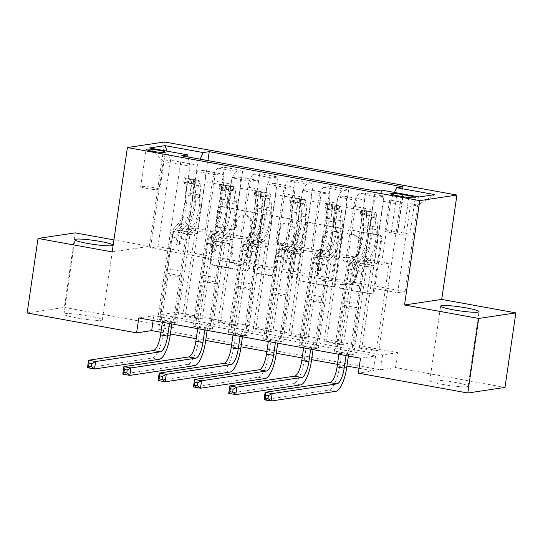 <?xml version="1.0" encoding="UTF-8"?>
<svg xmlns="http://www.w3.org/2000/svg" width="543" height="543" viewBox="0 0 543 543"><rect width="100%" height="100%" fill="white"/><g stroke="black" fill="none" stroke-linecap="round" stroke-linejoin="round"><path stroke-width="0.41" stroke-dasharray="2.71 2.04" d="M347.954 231.494A2.084 1.962 81.5 0 1 350.194 229.798L379.652 235.146A2.973 2.803 81.5 0 1 382 238.574L374.317 291.258A2.973 2.803 81.5 0 1 371.113 293.688L341.656 288.333A2.084 1.962 81.5 0 1 341.649 284.227A2.084 1.962 81.5 0 1 342.253 284.24L346.067 284.932A9.516 8.966 81.5 0 0 348.844 284.973A9.516 8.966 81.5 0 0 356.303 277.174L356.948 272.783A9.516 8.966 81.5 0 0 349.441 261.807L345.626 261.115A2.084 1.962 81.5 0 1 345.619 257.009A2.084 1.962 81.5 0 1 346.224 257.015L350.038 257.708A9.516 8.966 81.5 0 0 352.814 257.755A9.516 8.966 81.5 0 0 360.274 249.956L360.919 245.565A9.516 8.966 81.5 0 0 353.412 234.59L349.597 233.897A2.084 1.962 81.5 0 1 347.954 231.494M345.063 285.082A9.516 8.966 81.5 0 0 347.839 285.123A9.516 8.966 81.5 0 0 355.298 277.324L355.943 272.932A9.516 8.966 81.5 0 0 348.436 261.957L344.622 261.264A2.084 1.962 81.5 0 1 344.615 257.158A2.084 1.962 81.5 0 1 345.219 257.172L349.034 257.857A9.516 8.966 81.5 0 0 351.81 257.905A9.516 8.966 81.5 0 0 359.269 250.106L359.914 245.714A9.516 8.966 81.5 0 0 352.407 234.739L348.592 234.047A2.084 1.962 81.5 0 1 348.586 229.94A2.084 1.962 81.5 0 1 349.19 229.947L378.647 235.295A2.973 2.803 81.5 0 1 380.996 238.73L373.306 291.415A2.973 2.803 81.5 0 1 370.109 293.838L340.651 288.489A2.084 1.962 81.5 0 1 340.644 284.383A2.084 1.962 81.5 0 1 341.248 284.389L346.067 284.932M113.12 245.422A19.392 1.989 8.3 0 0 113.229 245.253A19.392 1.989 8.3 0 0 113.175 245.056M76.739 317.967A19.392 1.989 8.3 0 0 102.356 319.8A19.392 1.989 8.3 0 0 89.602 316.04A19.392 1.989 8.3 0 0 63.986 314.2A19.392 1.989 8.3 0 0 76.739 317.967M442.525 384.383A19.392 1.989 8.3 0 0 468.141 386.216A19.392 1.989 8.3 0 0 455.387 382.455A19.392 1.989 8.3 0 0 429.771 380.616A19.392 1.989 8.3 0 0 442.525 384.383M147.072 188.543A9.693 0.991 8.3 0 0 159.88 189.459A9.693 0.991 8.3 0 0 153.499 187.579A9.693 0.991 8.3 0 0 140.691 186.656A9.693 0.991 8.3 0 0 147.072 188.543M219.026 227.164A2.973 2.803 81.5 0 1 216.677 223.73L218.836 208.953A2.973 2.803 81.5 0 1 222.033 206.523L254.748 212.469A2.973 2.803 81.5 0 1 257.097 215.897L249.413 268.581A2.973 2.803 81.5 0 1 246.21 271.005L213.494 265.065A2.973 2.803 81.5 0 1 211.152 261.638L213.752 243.78A2.973 2.803 81.5 0 1 216.956 241.357L230.958 243.902A2.973 2.803 81.5 0 1 233.3 247.33L232.01 256.181A7.955 7.493 81.5 0 0 240.603 265.398A7.955 7.493 81.5 0 0 246.841 258.875L251.904 224.191A7.955 7.493 81.5 0 0 243.305 214.98A7.955 7.493 81.5 0 0 237.067 221.496L236.225 227.279A2.973 2.803 81.5 0 1 233.028 229.703L218.021 227.313A2.973 2.803 81.5 0 1 215.673 223.879L217.831 209.103A2.973 2.803 81.5 0 1 221.028 206.679L253.744 212.618A2.973 2.803 81.5 0 1 256.092 216.046L248.409 268.731A2.973 2.803 81.5 0 1 245.205 271.154L212.489 265.215A2.973 2.803 81.5 0 1 210.148 261.787L212.747 243.929A2.973 2.803 81.5 0 1 215.951 241.506L229.954 244.051A2.973 2.803 81.5 0 1 232.295 247.479L231.006 256.337L232.01 256.181M112.17 251.911L149.359 246.332L113.921 239.897M149.359 246.332L164.583 141.967M504.976 387.424L395.521 367.55L380.446 369.81L158.712 329.553L173.787 327.293L64.332 307.419L27.15 312.992M397.693 352.645L382.618 354.905L160.891 314.641L175.966 312.381L397.693 352.645L395.521 367.55M175.966 312.381L173.787 327.293M75.212 232.872L64.332 307.419M305.064 224.605A2.973 2.803 81.5 0 1 308.261 222.182L340.977 228.121A2.973 2.803 81.5 0 1 343.325 231.556L335.635 284.24A2.973 2.803 81.5 0 1 332.438 286.663L299.722 280.724A2.973 2.803 81.5 0 1 297.374 277.29L305.064 224.605L304.06 224.754A2.973 2.803 81.5 0 1 307.257 222.331L339.972 228.27A2.973 2.803 81.5 0 1 342.321 231.705L334.631 284.389A2.973 2.803 81.5 0 1 331.434 286.813L298.718 280.874A2.973 2.803 81.5 0 1 296.369 277.439L304.06 224.754M297.863 220.295L265.147 214.356A2.973 2.803 81.5 0 0 261.95 216.779L254.26 269.464A2.973 2.803 81.5 0 0 256.608 272.891L270.611 275.437A2.973 2.803 81.5 0 0 273.808 273.014L276.923 251.647A2.973 2.803 81.5 0 1 280.127 249.223L289.412 250.907A2.973 2.803 81.5 0 1 291.761 254.341L288.516 276.584A2.084 1.962 81.5 0 0 290.763 278.993A2.084 1.962 81.5 0 0 292.399 277.29L300.211 223.723A2.973 2.803 81.5 0 0 297.863 220.295L265.147 214.356M376.285 351.172L359.337 348.09L361.848 347.717L378.797 350.792L376.285 351.172L389.121 263.206L381.532 264.339L390.885 200.231L394.469 192.432M340.977 344.757L324.028 341.683L326.547 341.303L343.488 344.384L340.977 344.757L353.812 256.791L346.224 257.932L353.751 206.34A12.116 3.869 -79.7 0 1 359.507 193.81L365.588 192.901L343.488 344.384M305.668 338.35L288.727 335.269L291.238 334.895L308.186 337.97L305.668 338.35L318.503 250.384L310.915 251.518L318.442 199.933A12.116 3.869 -79.7 0 1 324.205 187.403L330.28 186.487L308.186 337.97M270.366 331.936L253.418 328.861L255.929 328.481L272.878 331.563L270.366 331.936L283.195 243.97L275.606 245.11L283.134 193.518A12.116 3.869 -79.7 0 1 288.896 180.989L294.978 180.079L272.878 331.563M235.058 325.529L218.11 322.447L220.621 322.074L237.569 325.148L235.058 325.529L247.886 237.562L240.305 238.696L247.825 187.111A12.116 3.869 -79.7 0 1 253.588 174.581L259.669 173.665L237.569 325.148M199.749 319.114L182.801 316.04L185.312 315.659L202.261 318.741L199.749 319.114L212.584 231.148L204.996 232.289L212.517 180.697A12.116 3.869 -79.7 0 1 218.279 168.167L224.361 167.258L202.261 318.741M138.777 317.96L153.852 315.7L375.586 355.957L360.511 358.217M351.165 354.939L334.216 351.864L336.728 351.484L353.676 354.559L351.165 354.939L375.091 190.932M315.856 348.525L298.908 345.45L301.419 345.07L318.368 348.151L315.856 348.525L337.95 197.048L356.31 200.381L362.391 199.464A12.116 3.869 -79.7 0 1 362.819 199.471A12.116 3.869 -79.7 0 1 364.672 210.793L357.145 262.378L349.556 263.518L336.728 351.484M280.548 342.117L263.599 339.036L266.111 338.662L283.059 341.737L280.548 342.117L302.648 190.634L321.008 193.966L327.083 193.057A12.116 3.869 -79.7 0 1 327.51 193.064A12.116 3.869 -79.7 0 1 329.363 204.378L321.843 255.97L314.254 257.104L301.419 345.07M245.239 335.703L228.291 332.628L230.802 332.248L247.751 335.33L245.239 335.703L267.339 184.22L285.699 187.559L291.781 186.643A12.116 3.869 -79.7 0 1 292.202 186.649A12.116 3.869 -79.7 0 1 294.055 197.971L286.534 249.556L278.946 250.696L266.111 338.662M209.931 329.296L192.982 326.214L195.494 325.841L212.442 328.915L209.931 329.296L232.031 177.812L250.391 181.145L256.472 180.235A12.116 3.869 -79.7 0 1 256.893 180.235A12.116 3.869 -79.7 0 1 258.753 191.557L251.226 243.149L243.637 244.282L230.802 332.248M174.622 322.881L157.674 319.807L160.185 319.427L177.133 322.508L174.622 322.881L196.722 171.398L215.082 174.737L221.164 173.821A12.116 3.869 -79.7 0 1 221.585 173.828A12.116 3.869 -79.7 0 1 223.444 185.149L215.917 236.734L208.329 237.875L195.494 325.841M359.045 368.256L373.408 370.869L358.332 373.129M160.932 332.289L170.387 334.006M196.233 338.696L205.695 340.413M231.542 345.11L240.997 346.828M266.851 351.518L276.306 353.235M302.159 357.932L311.614 359.649M337.468 364.339L346.923 366.057M397.666 292.691L405.105 291.577L157.952 246.698L150.513 247.818L397.666 292.691L410.284 206.218L417.716 205.105L390.885 200.231M405.105 291.577L417.716 205.105L434.78 194.625M381.166 190.023L383.446 201.344L374.093 265.459L357.145 262.378M383.446 201.344L410.284 206.218L419.298 196.946M150.513 247.818L163.131 161.339L189.962 166.212L180.609 230.327L173.02 231.461L160.185 319.427M196.722 171.398L202.804 170.488A12.116 3.869 -79.7 0 1 203.225 170.495A12.116 3.869 -79.7 0 1 205.084 181.817L197.557 233.402L180.609 230.327M232.031 177.812L238.112 176.903A12.116 3.869 -79.7 0 1 238.533 176.903A12.116 3.869 -79.7 0 1 240.393 188.224L232.866 239.816L215.917 236.734M267.339 184.22L273.421 183.31A12.116 3.869 -79.7 0 1 273.842 183.317A12.116 3.869 -79.7 0 1 275.695 194.638L268.174 246.223L251.226 243.149M302.648 190.634L308.723 189.724A12.116 3.869 -79.7 0 1 309.15 189.724A12.116 3.869 -79.7 0 1 311.003 201.046L303.483 252.638L286.534 249.556M337.95 197.048L344.031 196.132A12.116 3.869 -79.7 0 1 344.459 196.138A12.116 3.869 -79.7 0 1 346.312 207.46L338.784 259.045L321.843 255.97M157.952 246.698L170.563 160.226L163.131 161.339L149.549 147.968M381.532 264.339L364.584 261.264L372.111 209.679A12.116 3.869 -79.7 0 1 377.867 197.143L383.949 196.233L361.848 347.717M346.224 257.932L329.275 254.85L336.803 203.265A12.116 3.869 -79.7 0 1 342.565 190.736L348.64 189.826L326.547 341.303M310.915 251.518L293.967 248.443L301.494 196.851A12.116 3.869 -79.7 0 1 307.257 184.321L313.338 183.412L291.238 334.895M275.606 245.11L258.658 242.029L266.185 190.444A12.116 3.869 -79.7 0 1 271.948 177.914L278.03 177.004L255.929 328.481M240.305 238.696L223.356 235.621L230.877 184.029A12.116 3.869 -79.7 0 1 236.639 171.5L242.721 170.59L220.621 322.074M204.996 232.289L188.048 229.207L197.401 165.099L170.563 160.226L167.122 151.158M382.618 354.905L380.446 369.81M160.891 314.641L158.712 329.553M375.586 355.957L373.408 370.869M153.852 315.7L153.146 320.567M374.093 265.459L366.505 266.593L353.676 354.559M334.216 351.864L356.31 200.381M366.505 266.593L349.556 263.518M298.908 345.45L321.008 193.966M263.599 339.036L285.699 187.559M228.291 332.628L250.391 181.145M192.982 326.214L215.082 174.737M157.674 319.807L181.6 155.8M402.723 186.785L378.797 350.792M359.337 348.09L372.172 260.124L364.584 261.264M389.121 263.206L372.172 260.124M207.935 160.579L185.312 315.659M224.361 167.258L242.721 170.59M259.669 173.665L278.03 177.004M294.978 180.079L313.338 183.412M330.28 186.487L348.64 189.826M365.588 192.901L383.949 196.233M338.784 259.045L331.196 260.185L318.368 348.151M331.196 260.185L314.254 257.104M324.028 341.683L336.864 253.717L329.275 254.85M353.812 256.791L336.864 253.717M288.727 335.269L301.555 247.303L293.967 248.443M318.503 250.384L301.555 247.303M303.483 252.638L295.894 253.771L283.059 341.737M295.894 253.771L278.946 250.696M253.418 328.861L266.246 240.895L258.658 242.029M283.195 243.97L266.246 240.895M268.174 246.223L260.586 247.364L247.751 335.33M260.586 247.364L243.637 244.282M218.11 322.447L230.945 234.481L223.356 235.621M247.886 237.562L230.945 234.481M232.866 239.816L225.277 240.949L212.442 328.915M225.277 240.949L208.329 237.875M200.129 159.16L197.401 165.099M182.801 316.04L195.636 228.074L188.048 229.207M212.584 231.148L195.636 228.074M197.557 233.402L189.969 234.542L177.133 322.508M189.962 166.212L188.102 156.981M189.969 234.542L173.02 231.461M397.428 233.965A9.394 0.964 8.3 0 0 409.836 234.854A9.394 0.964 8.3 0 0 403.659 233.028L397.449 231.902A9.394 0.964 8.3 0 0 385.041 231.013A9.394 0.964 8.3 0 0 391.218 232.838L397.428 233.965L402.865 196.695M337.332 231.664A2.084 1.962 81.5 0 1 338.975 234.067L332.228 280.317A2.084 1.962 81.5 0 1 329.988 282.014L325.963 281.281A9.516 8.966 81.5 0 1 318.463 270.305L323.071 238.689A9.516 8.966 81.5 0 1 330.531 230.89A9.516 8.966 81.5 0 1 333.307 230.938L337.332 231.664L336.327 231.82A2.084 1.962 81.5 0 1 337.97 234.216L338.975 234.067M336.327 231.82L332.302 231.087A9.516 8.966 81.5 0 0 329.526 231.046A9.516 8.966 81.5 0 0 322.067 238.845L317.451 270.455A9.516 8.966 81.5 0 0 324.958 281.43L328.983 282.163A2.084 1.962 81.5 0 0 331.223 280.466L337.97 234.216M296.858 220.444A2.973 2.803 81.5 0 1 299.207 223.879L291.394 277.439A2.084 1.962 81.5 0 1 289.758 279.143A2.084 1.962 81.5 0 1 287.512 276.733L290.756 254.491A2.973 2.803 81.5 0 0 288.408 251.056L279.122 249.373A2.973 2.803 81.5 0 0 275.919 251.796L272.803 273.163A2.973 2.803 81.5 0 1 269.606 275.586L255.604 273.048A2.973 2.803 81.5 0 1 253.255 269.613L260.945 216.929A2.973 2.803 81.5 0 1 264.142 214.505M280.161 229.472A7.955 7.493 81.5 0 1 286.399 222.956A7.955 7.493 81.5 0 1 294.992 232.166L293.213 244.384A2.973 2.803 81.5 0 1 290.01 246.814L280.724 245.124A2.973 2.803 81.5 0 1 278.376 241.696L280.161 229.472L279.156 229.628A7.955 7.493 81.5 0 1 285.394 223.105A7.955 7.493 81.5 0 1 293.987 232.316L294.992 232.166M279.156 229.628L277.371 241.845A2.973 2.803 81.5 0 0 279.72 245.273L289.005 246.963A2.973 2.803 81.5 0 0 292.209 244.54L293.987 232.316M231.006 256.337A7.955 7.493 81.5 0 0 239.599 265.547A7.955 7.493 81.5 0 0 245.836 259.031L250.9 224.34A7.955 7.493 81.5 0 0 242.3 215.13A7.955 7.493 81.5 0 0 236.062 221.653L235.221 227.429A2.973 2.803 81.5 0 1 232.024 229.852L218.021 227.313M361.679 210.603L361.109 214.478L360.294 213.671L360.864 209.788L361.679 210.603L370.15 212.143L374.982 212.354L374.419 216.236A4.093 1.303 -79.7 0 1 374.514 216.236A4.093 1.303 -79.7 0 1 375.24 217.886L376.156 229.662A19.236 6.143 -79.7 0 1 368.358 258.835L362.989 257.864L360.701 259.859A11.057 3.53 100.3 0 0 356.486 270.747L355.78 275.579A1.819 1.71 81.5 0 1 353.826 277.059A1.819 1.71 81.5 0 1 352.393 274.962L353.093 270.129A11.057 3.53 -79.7 0 1 357.308 259.242L359.602 257.246L354.233 256.269L351.939 258.271A11.057 3.53 100.3 0 0 347.73 269.158L336.843 343.767L338.934 354.301M360.864 209.788A8.03 2.566 -79.7 0 1 361.095 209.802A8.03 2.566 -79.7 0 1 362.52 213.032L363.437 224.809A23.173 7.405 -79.7 0 1 354.043 259.954L359.405 260.925L357.118 262.927A7.12 2.274 100.3 0 0 354.403 269.932L353.697 274.772A1.819 1.71 -98.5 0 0 355.658 276.876A1.819 1.71 -98.5 0 0 357.084 275.382L357.789 270.55A7.12 2.274 -79.7 0 1 360.504 263.538L362.799 261.543L368.161 262.52L365.873 264.516A7.12 2.274 100.3 0 0 363.158 271.527L358.495 303.496A6.584 2.104 -79.7 0 0 358.468 307.983L358.787 309.578L353.479 345.952L350.968 346.332L361.855 271.717L356.486 270.747M374.982 212.354A8.03 2.566 -79.7 0 1 375.22 212.367A8.03 2.566 -79.7 0 1 376.638 215.598L377.555 227.374A23.173 7.405 -79.7 0 1 368.161 262.52M368.358 258.835L366.063 260.83A11.057 3.53 100.3 0 0 361.855 271.717M360.294 213.671A4.093 1.303 -79.7 0 1 360.389 213.677A4.093 1.303 -79.7 0 1 361.115 215.32L362.032 227.103A19.236 6.143 -79.7 0 1 354.233 256.269M354.043 259.954L351.749 261.95A7.12 2.274 100.3 0 0 349.034 268.961L344.371 300.931A6.584 2.104 100.3 0 0 344.343 305.417L344.662 307.012L339.355 343.393L336.843 343.767M361.109 214.478L369.586 216.019L370.15 212.143M374.419 216.236L369.586 216.019M359.405 260.925A23.173 7.405 100.3 0 0 368.799 225.786L367.882 214.003A8.03 2.566 100.3 0 0 366.932 211.017L370.319 211.634A8.03 2.566 -79.7 0 1 371.276 214.621L372.193 226.397A23.173 7.405 -79.7 0 1 362.799 261.543M362.989 257.864A19.236 6.143 100.3 0 0 370.788 228.691L369.871 216.908A4.093 1.303 100.3 0 0 369.695 215.924C367.957 214.797 366.824 214.594 366.301 215.313A4.093 1.303 -79.7 0 1 366.484 216.297L367.401 228.074A19.236 6.143 -79.7 0 1 359.602 257.246M353.479 345.952L348.606 354.538L346.088 354.918L345.993 355.584M346.088 354.918L350.968 346.332M366.851 210.908L366.301 215.313L366.932 211.017M344.662 307.012L358.787 309.578M264.034 399.757L328.8 390.044A22.718 7.256 100.3 0 0 339.606 366.545L341.54 353.255L339.355 343.393M348.389 356.018L348.606 354.538M339.029 353.636L341.54 353.255M326.37 204.195L325.807 208.071L324.986 207.256L325.556 203.381L326.37 204.195L334.841 205.729L339.68 205.946L339.11 209.822A4.093 1.303 -79.7 0 1 339.205 209.829A4.093 1.303 -79.7 0 1 339.932 211.471L340.848 223.254A19.236 6.143 -79.7 0 1 333.049 252.427L327.68 251.45L325.393 253.445A11.057 3.53 100.3 0 0 321.178 264.332L320.472 269.172A1.819 1.71 81.5 0 1 318.517 270.652A1.819 1.71 81.5 0 1 317.085 268.554L317.791 263.722A11.057 3.53 -79.7 0 1 321.999 252.834L324.293 250.832L318.924 249.861L316.637 251.857A11.057 3.53 100.3 0 0 312.422 262.744L301.535 337.359L303.625 347.887M339.558 205.94L325.576 203.401A8.03 2.566 -79.7 0 1 325.786 203.387A8.03 2.566 -79.7 0 1 327.212 206.618L328.128 218.401A23.173 7.405 -79.7 0 1 318.734 253.54L324.096 254.518L321.809 256.513A7.12 2.274 100.3 0 0 319.094 263.525L318.388 268.357A1.819 1.71 -98.5 0 0 320.356 270.462A1.819 1.71 -98.5 0 0 321.782 268.975L322.481 264.136A7.12 2.274 -79.7 0 1 325.196 257.131L327.49 255.129L332.852 256.106L330.565 258.101A7.12 2.274 100.3 0 0 327.85 265.113L323.187 297.082A6.584 2.104 -79.7 0 0 323.16 301.569L323.479 303.164L318.171 339.545L315.659 339.918L326.547 265.31L321.178 264.332M339.68 205.946A8.03 2.566 -79.7 0 1 339.911 205.953A8.03 2.566 -79.7 0 1 341.337 209.184L342.253 220.967A23.173 7.405 -79.7 0 1 332.852 256.106M333.049 252.427L330.755 254.423A11.057 3.53 100.3 0 0 326.547 265.31M324.986 207.256A4.093 1.303 -79.7 0 1 325.081 207.263A4.093 1.303 -79.7 0 1 325.807 208.912L326.723 220.689A19.236 6.143 -79.7 0 1 318.924 249.861M318.734 253.54L316.44 255.543A7.12 2.274 100.3 0 0 313.725 262.547L309.062 294.516A6.584 2.104 100.3 0 0 309.035 299.003L309.354 300.598L304.046 336.979L301.535 337.359M325.807 208.071L334.278 209.605L334.841 205.729M339.11 209.822L334.278 209.605M324.096 254.518A23.173 7.405 100.3 0 0 333.497 219.372L332.581 207.596A8.03 2.566 100.3 0 0 331.624 204.609L335.011 205.227A8.03 2.566 -79.7 0 1 335.968 208.207L336.884 219.99A23.173 7.405 -79.7 0 1 327.49 255.129M327.68 251.45A19.236 6.143 100.3 0 0 335.479 222.277L334.563 210.501A4.093 1.303 100.3 0 0 334.386 209.517C332.649 208.39 331.515 208.179 330.992 208.899A4.093 1.303 -79.7 0 1 331.176 209.883L332.092 221.666A19.236 6.143 -79.7 0 1 324.293 250.832M318.171 339.545L313.297 348.131L310.786 348.504L310.684 349.169M310.786 348.504L315.659 339.918M331.542 204.494L330.992 208.899L331.624 204.609M309.354 300.598L323.479 303.164M228.725 393.342L293.498 383.63A22.718 7.256 100.3 0 0 304.297 360.138L306.232 346.848L304.046 336.979M313.08 349.604L313.297 348.131M303.72 347.221L306.232 346.848M291.062 197.781L290.498 201.657L289.684 200.849L290.247 196.966L291.062 197.781L299.532 199.322L304.372 199.532L303.802 203.415A4.093 1.303 -79.7 0 1 303.897 203.415A4.093 1.303 -79.7 0 1 304.623 205.064L305.539 216.84A19.236 6.143 -79.7 0 1 297.74 246.013L292.372 245.042L290.084 247.038A11.057 3.53 100.3 0 0 285.869 257.925L285.163 262.758A1.819 1.71 81.5 0 1 283.208 264.237A1.819 1.71 81.5 0 1 281.776 262.14L282.482 257.307A11.057 3.53 -79.7 0 1 286.69 246.42L288.985 244.425L283.616 243.447L281.328 245.45A11.057 3.53 100.3 0 0 277.113 256.337L266.226 330.945L268.317 341.479M290.247 196.966A8.03 2.566 -79.7 0 1 290.478 196.98A8.03 2.566 -79.7 0 1 291.903 200.211L292.82 211.987A23.173 7.405 -79.7 0 1 283.426 247.133L288.788 248.103L286.5 250.106A7.12 2.274 100.3 0 0 283.785 257.111L283.079 261.95A1.819 1.71 -98.5 0 0 285.048 264.054A1.819 1.71 -98.5 0 0 286.473 262.561L287.179 257.728A7.12 2.274 -79.7 0 1 289.887 250.717L292.182 248.721L297.55 249.692L295.256 251.694A7.12 2.274 100.3 0 0 292.541 258.706L287.878 290.675A6.584 2.104 -79.7 0 0 287.851 295.161L288.17 296.756L282.862 333.13L280.351 333.511L291.238 258.896L285.869 257.925M304.372 199.532A8.03 2.566 -79.7 0 1 304.603 199.546A8.03 2.566 -79.7 0 1 306.028 202.77L306.944 214.553A23.173 7.405 -79.7 0 1 297.55 249.692M297.74 246.013L295.446 248.008A11.057 3.53 100.3 0 0 291.238 258.896M289.684 200.849A4.093 1.303 -79.7 0 1 289.772 200.856A4.093 1.303 -79.7 0 1 290.498 202.498L291.415 214.281A19.236 6.143 -79.7 0 1 283.616 243.447M283.426 247.133L281.131 249.128A7.12 2.274 100.3 0 0 278.423 256.14L273.753 288.109A6.584 2.104 100.3 0 0 273.726 292.596L274.045 294.191L268.744 330.572L266.226 330.945M290.498 201.657L298.969 203.197L299.532 199.322M303.802 203.415L298.969 203.197M288.788 248.103A23.173 7.405 100.3 0 0 298.188 212.965L297.272 201.181A8.03 2.566 100.3 0 0 296.315 198.195L299.702 198.813A8.03 2.566 -79.7 0 1 300.659 201.799L301.575 213.575A23.173 7.405 -79.7 0 1 292.182 248.721M292.372 245.042A19.236 6.143 100.3 0 0 300.17 215.87L299.254 204.087A4.093 1.303 100.3 0 0 299.078 203.102C297.34 201.976 296.213 201.772 295.691 202.491A4.093 1.303 -79.7 0 1 295.867 203.476L296.783 215.252A19.236 6.143 -79.7 0 1 288.985 244.425M282.862 333.13L277.989 341.717L275.477 342.097L275.376 342.762M275.477 342.097L280.351 333.511M296.234 198.086L295.691 202.491L296.315 198.195M274.045 294.191L288.17 296.756M193.417 386.935L258.19 377.222A22.718 7.256 100.3 0 0 268.989 353.724L270.923 340.434L268.744 330.572M277.772 343.196L277.989 341.717M268.412 340.814L270.923 340.434M255.753 191.374L255.19 195.249L254.375 194.435L254.939 190.559L255.753 191.374L264.231 192.908L269.063 193.125L268.493 197A4.093 1.303 -79.7 0 1 268.588 197.007A4.093 1.303 -79.7 0 1 269.314 198.65L270.231 210.433A19.236 6.143 -79.7 0 1 262.432 239.606L257.07 238.628L254.776 240.624A11.057 3.53 100.3 0 0 250.561 251.511L249.855 256.35A1.819 1.71 81.5 0 1 247.9 257.83A1.819 1.71 81.5 0 1 246.468 255.733L247.174 250.9A11.057 3.53 -79.7 0 1 251.389 240.013L253.676 238.01L248.314 237.04L246.02 239.035A11.057 3.53 100.3 0 0 241.805 249.923L230.924 324.538L233.008 335.065M254.939 190.559A8.03 2.566 -79.7 0 1 255.169 190.566A8.03 2.566 -79.7 0 1 256.595 193.797L257.511 205.58A23.173 7.405 -79.7 0 1 248.117 240.719L253.486 241.696L251.192 243.692A7.12 2.274 100.3 0 0 248.477 250.703L247.771 255.536A1.819 1.71 -98.5 0 0 249.739 257.64A1.819 1.71 -98.5 0 0 251.165 256.153L251.871 251.314A7.12 2.274 -79.7 0 1 254.579 244.309L256.873 242.307L262.242 243.284L259.948 245.28A7.12 2.274 100.3 0 0 257.233 252.291L252.57 284.26A6.584 2.104 -79.7 0 0 252.543 288.747L252.862 290.342L247.554 326.723L245.042 327.096L255.929 252.488L250.561 251.511M269.063 193.125A8.03 2.566 -79.7 0 1 269.294 193.132A8.03 2.566 -79.7 0 1 270.719 196.362L271.636 208.145A23.173 7.405 -79.7 0 1 262.242 243.284M262.432 239.606L260.145 241.601A11.057 3.53 100.3 0 0 255.929 252.488M254.375 194.435A4.093 1.303 -79.7 0 1 254.47 194.442A4.093 1.303 -79.7 0 1 255.19 196.091L256.113 207.867A19.236 6.143 -79.7 0 1 248.314 237.04M248.117 240.719L245.823 242.721A7.12 2.274 100.3 0 0 243.115 249.726L238.452 281.695A6.584 2.104 100.3 0 0 238.418 286.181L238.744 287.776L233.436 324.157L230.924 324.538M255.19 195.249L263.66 196.783L264.231 192.908M268.493 197L263.66 196.783M253.486 241.696A23.173 7.405 100.3 0 0 262.88 206.55L261.964 194.774A8.03 2.566 100.3 0 0 261.007 191.788L264.393 192.405A8.03 2.566 -79.7 0 1 265.351 195.385L266.267 207.168A23.173 7.405 -79.7 0 1 256.873 242.307M257.07 238.628A19.236 6.143 100.3 0 0 264.869 209.455L263.952 197.679A4.093 1.303 100.3 0 0 263.769 196.695C262.031 195.561 260.905 195.358 260.382 196.077A4.093 1.303 -79.7 0 1 260.559 197.061L261.475 208.845A19.236 6.143 -79.7 0 1 253.676 238.01M247.554 326.723L242.68 335.309L240.169 335.683L240.074 336.348M240.169 335.683L245.042 327.096M260.925 191.672L260.382 196.077L261.007 191.788M238.744 287.776L252.862 290.342M158.108 380.521L222.881 370.808A22.718 7.256 100.3 0 0 233.68 347.31L235.621 334.026L233.436 324.157M242.463 336.782L242.68 335.309M233.103 334.4L235.621 334.026M220.444 184.959L219.881 188.835L219.067 188.027L219.63 184.145L220.444 184.959L228.922 186.5L233.755 186.711L233.191 190.586A4.093 1.303 -79.7 0 1 233.28 190.593A4.093 1.303 -79.7 0 1 234.006 192.242L234.922 204.019A19.236 6.143 -79.7 0 1 227.123 233.191L221.761 232.214L219.467 234.216A11.057 3.53 100.3 0 0 215.252 245.103L214.546 249.936A1.819 1.71 81.5 0 1 212.591 251.416A1.819 1.71 81.5 0 1 211.159 249.318L211.865 244.486A11.057 3.53 -79.7 0 1 216.08 233.599L218.367 231.603L213.005 230.626L210.711 232.628A11.057 3.53 100.3 0 0 206.496 243.515L195.616 318.123L197.7 328.658M219.63 184.145A8.03 2.566 -79.7 0 1 219.861 184.158A8.03 2.566 -79.7 0 1 221.286 187.389L222.202 199.166A23.173 7.405 -79.7 0 1 212.808 234.311L218.177 235.282L215.883 237.284A7.12 2.274 100.3 0 0 213.168 244.289L212.469 249.128A1.819 1.71 -98.5 0 0 214.431 251.233A1.819 1.71 -98.5 0 0 215.856 249.739L216.562 244.907A7.12 2.274 -79.7 0 1 219.27 237.895L221.564 235.9L226.933 236.87L224.639 238.872A7.12 2.274 100.3 0 0 221.931 245.877L217.261 277.853A6.584 2.104 -79.7 0 0 217.234 282.34L217.56 283.935L212.252 320.309L209.734 320.689L220.621 246.074L215.252 245.103M233.755 186.711A8.03 2.566 -79.7 0 1 233.985 186.724A8.03 2.566 -79.7 0 1 235.411 189.948L236.327 201.731A23.173 7.405 -79.7 0 1 226.933 236.87M227.123 233.191L224.836 235.187A11.057 3.53 100.3 0 0 220.621 246.074M219.067 188.027A4.093 1.303 -79.7 0 1 219.162 188.034A4.093 1.303 -79.7 0 1 219.888 189.677L220.804 201.46A19.236 6.143 -79.7 0 1 213.005 230.626M212.808 234.311L210.514 236.307A7.12 2.274 100.3 0 0 207.806 243.318L203.143 275.287A6.584 2.104 100.3 0 0 203.109 279.774L203.435 281.369L198.127 317.75L195.616 318.123M219.881 188.835L228.352 190.376L228.922 186.5M233.191 190.586L228.352 190.376M218.177 235.282A23.173 7.405 100.3 0 0 227.571 200.143L226.655 188.36A8.03 2.566 100.3 0 0 225.698 185.373L229.085 185.991A8.03 2.566 -79.7 0 1 230.042 188.978L230.958 200.754A23.173 7.405 -79.7 0 1 221.564 235.9M221.761 232.214A19.236 6.143 100.3 0 0 229.56 203.048L228.644 191.265A4.093 1.303 100.3 0 0 228.46 190.281C226.723 189.154 225.596 188.95 225.073 189.67A4.093 1.303 -79.7 0 1 225.25 190.654L226.166 202.43A19.236 6.143 -79.7 0 1 218.367 231.603M212.252 320.309L207.372 328.895L204.86 329.275L204.765 329.94M204.86 329.275L209.734 320.689M225.616 185.265L225.073 189.67L225.698 185.373M203.435 281.369L217.56 283.935M122.799 374.113L187.573 364.394A22.718 7.256 100.3 0 0 198.371 340.902L200.313 327.612L198.127 317.75M207.154 330.375L207.372 328.895M197.801 327.992L200.313 327.612M185.136 178.552L184.572 182.428L183.758 181.613L184.321 177.737L185.136 178.552L193.613 180.086L198.446 180.303L197.883 184.179A4.093 1.303 -79.7 0 1 197.978 184.186A4.093 1.303 -79.7 0 1 198.697 185.828L199.62 197.611A19.236 6.143 -79.7 0 1 191.822 226.784L186.453 225.807L184.158 227.802A11.057 3.53 100.3 0 0 179.95 238.689L179.244 243.529A1.819 1.71 81.5 0 1 177.283 245.008A1.819 1.71 81.5 0 1 175.851 242.911L176.556 238.078A11.057 3.53 -79.7 0 1 180.771 227.191L183.059 225.189L177.697 224.218L175.403 226.214A11.057 3.53 100.3 0 0 171.188 237.101L160.307 311.716L162.391 322.243M184.321 177.737A8.03 2.566 -79.7 0 1 184.552 177.744A8.03 2.566 -79.7 0 1 185.977 180.975L186.894 192.758A23.173 7.405 -79.7 0 1 177.5 227.897L182.869 228.874L180.575 230.87A7.12 2.274 100.3 0 0 177.866 237.882L177.161 242.714A1.819 1.71 -98.5 0 0 179.122 244.818A1.819 1.71 -98.5 0 0 180.547 243.332L181.253 238.492A7.12 2.274 -79.7 0 1 183.968 231.488L186.256 229.485L191.625 230.463L189.331 232.458A7.12 2.274 100.3 0 0 186.622 239.47L181.959 271.439A6.584 2.104 -79.7 0 0 181.925 275.925L182.251 277.521L176.943 313.902L174.432 314.275L185.312 239.667L179.95 238.689M198.446 180.303A8.03 2.566 -79.7 0 1 198.677 180.31A8.03 2.566 -79.7 0 1 200.102 183.541L201.019 195.317A23.173 7.405 -79.7 0 1 191.625 230.463M191.822 226.784L189.527 228.779A11.057 3.53 100.3 0 0 185.312 239.667M183.758 181.613A4.093 1.303 -79.7 0 1 183.853 181.62A4.093 1.303 -79.7 0 1 184.579 183.269L185.496 195.046A19.236 6.143 -79.7 0 1 177.697 224.218M177.5 227.897L175.213 229.893A7.12 2.274 100.3 0 0 172.498 236.904L167.835 268.873A6.584 2.104 100.3 0 0 167.807 273.36L168.126 274.955L162.819 311.336L160.307 311.716M184.572 182.428L193.05 183.962L193.613 180.086M197.883 184.179L193.05 183.962M182.869 228.874A23.173 7.405 100.3 0 0 192.263 193.729L191.346 181.953A8.03 2.566 100.3 0 0 190.389 178.966L193.783 179.584A8.03 2.566 -79.7 0 1 194.733 182.563L195.65 194.346A23.173 7.405 -79.7 0 1 186.256 229.485M186.453 225.807A19.236 6.143 100.3 0 0 194.251 196.634L193.335 184.858A4.093 1.303 100.3 0 0 193.152 183.873C191.414 182.74 190.288 182.536 189.765 183.256A4.093 1.303 -79.7 0 1 189.941 184.24L190.858 196.023A19.236 6.143 -79.7 0 1 183.059 225.189M176.943 313.902L172.063 322.488L169.552 322.861L169.457 323.526M169.552 322.861L174.432 314.275M190.308 178.851L189.765 183.256L190.389 178.966M168.126 274.955L182.251 277.521M87.491 367.699L152.264 357.986A22.718 7.256 100.3 0 0 163.063 334.488L165.004 321.205L162.819 311.336M171.853 323.961L172.063 322.488M162.493 321.578L165.004 321.205M349.19 229.947L350.194 229.798M341.248 284.389L342.253 284.24M345.219 257.172L346.224 257.015M205.084 181.817L223.444 185.149M240.393 188.224L258.753 191.557M275.695 194.638L294.055 197.971M311.003 201.046L329.363 204.378M346.312 207.46L364.672 210.793M353.751 206.34L372.111 209.679M318.442 199.933L336.803 203.265M283.134 193.518L301.494 196.851M247.825 187.111L266.185 190.444M212.517 180.697L230.877 184.029M359.507 193.81L377.867 197.143M344.031 196.132L362.391 199.464M308.723 189.724L327.083 193.057M324.205 187.403L342.565 190.736M273.421 183.31L291.781 186.643M288.896 180.989L307.257 184.321M238.112 176.903L256.472 180.235M253.588 174.581L271.948 177.914M202.804 170.488L221.164 173.821M218.279 168.167L236.639 171.5M403.659 233.028L408.838 197.564M391.218 232.838L396.655 195.561M397.449 231.902L402.594 196.641M352.407 234.739L353.412 234.59M359.914 245.714L360.919 245.565M359.269 250.106L360.274 249.956M349.034 257.857L350.038 257.708M344.622 261.264L345.626 261.115M348.436 261.957L349.441 261.807M355.943 272.932L356.948 272.783M355.298 277.324L356.303 277.174M340.651 288.489L341.656 288.333M370.109 293.838L371.113 293.688M373.306 291.415L374.317 291.258M380.996 238.73L382 238.574M378.647 235.295L379.652 235.146M348.592 234.047L349.597 233.897M296.369 277.439L297.374 277.29M298.718 280.874L299.722 280.724M331.434 286.813L332.438 286.663M334.631 284.389L335.635 284.24M342.321 231.705L343.325 231.556M339.972 228.27L340.977 228.121M307.257 222.331L308.261 222.182M331.223 280.466L332.228 280.317M328.983 282.163L329.988 282.014M324.958 281.43L325.963 281.281M317.451 270.455L318.463 270.305M322.067 238.845L323.071 238.689M332.302 231.087L333.307 230.938M260.945 216.929L261.95 216.779M253.255 269.613L254.26 269.464M255.604 273.048L256.608 272.891M269.606 275.586L270.611 275.437M272.803 273.163L273.808 273.014M275.919 251.796L276.923 251.647M279.122 249.373L280.127 249.223M288.408 251.056L289.412 250.907M290.756 254.491L291.761 254.341M287.512 276.733L288.516 276.584M291.394 277.439L292.399 277.29M299.207 223.879L300.211 223.723M292.209 244.54L293.213 244.384M289.005 246.963L290.01 246.814M279.72 245.273L280.724 245.124M277.371 241.845L278.376 241.696M232.024 229.852L233.028 229.703M235.221 227.429L236.225 227.279M236.062 221.653L237.067 221.496M250.9 224.34L251.904 224.191M245.836 259.031L246.841 258.875M232.295 247.479L233.3 247.33M229.954 244.051L230.958 243.902M215.951 241.506L216.956 241.357M212.747 243.929L213.752 243.78M210.148 261.787L211.152 261.638M212.489 265.215L213.494 265.065M245.205 271.154L246.21 271.005M248.409 268.731L249.413 268.581M256.092 216.046L257.097 215.897M253.744 212.618L254.748 212.469M221.028 206.679L222.033 206.523M217.831 209.103L218.836 208.953M215.673 223.879L216.677 223.73M357.084 275.382L355.78 275.579M360.885 209.808L374.867 212.347M374.297 216.223L360.314 213.684M372.193 226.397L377.555 227.374M376.156 229.662L370.788 228.691M357.789 270.55L363.158 271.527M344.371 300.931L358.495 303.496M349.034 268.961L354.403 269.932M353.093 270.129L347.73 269.158M360.504 263.538L365.873 264.516M351.749 261.95L357.118 262.927M366.063 260.83L360.701 259.859M357.308 259.242L351.939 258.271M363.437 224.809L368.799 225.786M367.401 228.074L362.032 227.103M371.276 214.621L376.638 215.598M375.24 217.886L369.871 216.908M362.52 213.032L367.882 214.003M366.484 216.297L361.115 215.32M344.343 305.417L358.468 307.983M346.665 367.828L339.606 366.545M335.866 391.32L328.8 390.044M369.695 215.924L370.319 211.634M353.697 274.772L352.393 274.962M321.782 268.975L320.472 269.172M338.988 209.815L325.013 207.277M336.884 219.99L342.253 220.967M340.848 223.254L335.479 222.277M322.481 264.136L327.85 265.113M309.062 294.516L323.187 297.082M313.725 262.547L319.094 263.525M317.791 263.722L312.422 262.744M325.196 257.131L330.565 258.101M316.44 255.543L321.809 256.513M330.755 254.423L325.393 253.445M321.999 252.834L316.637 251.857M328.128 218.401L333.497 219.372M332.092 221.666L326.723 220.689M335.968 208.207L341.337 209.184M339.932 211.471L334.563 210.501M327.212 206.618L332.581 207.596M331.176 209.883L325.807 208.912M309.035 299.003L323.16 301.569M311.356 361.414L304.297 360.138M300.557 384.912L293.498 383.63M334.386 209.517L335.011 205.227M318.388 268.357L317.085 268.554M286.473 262.561L285.163 262.758M290.267 196.987L304.25 199.525M303.686 203.401L289.704 200.862M301.575 213.575L306.944 214.553M305.539 216.84L300.17 215.87M287.179 257.728L292.541 258.706M273.753 288.109L287.878 290.675M278.423 256.14L283.785 257.111M282.482 257.307L277.113 256.337M289.887 250.717L295.256 251.694M281.131 249.128L286.5 250.106M295.446 248.008L290.084 247.038M286.69 246.42L281.328 245.45M292.82 211.987L298.188 212.965M296.783 215.252L291.415 214.281M300.659 201.799L306.028 202.77M304.623 205.064L299.254 204.087M291.903 200.211L297.272 201.181M295.867 203.476L290.498 202.498M273.726 292.596L287.851 295.161M276.048 355.007L268.989 353.724M265.249 378.498L258.19 377.222M299.078 203.102L299.702 198.813M283.079 261.95L281.776 262.14M251.165 256.153L249.855 256.35M254.959 190.579L268.941 193.118M268.378 196.994L254.395 194.455M266.267 207.168L271.636 208.145M270.231 210.433L264.869 209.455M251.871 251.314L257.233 252.291M238.452 281.695L252.57 284.26M243.115 249.726L248.477 250.703M247.174 250.9L241.805 249.923M254.579 244.309L259.948 245.28M245.823 242.721L251.192 243.692M260.145 241.601L254.776 240.624M251.389 240.013L246.02 239.035M257.511 205.58L262.88 206.55M261.475 208.845L256.113 207.867M265.351 195.385L270.719 196.362M269.314 198.65L263.952 197.679M256.595 193.797L261.964 194.774M260.559 197.061L255.19 196.091M238.418 286.181L252.543 288.747M240.739 348.592L233.68 347.31M229.94 372.091L222.881 370.808M263.769 196.695L264.393 192.405M247.771 255.536L246.468 255.733M215.856 249.739L214.546 249.936M219.65 184.165L233.633 186.704M233.069 190.579L219.087 188.041M230.958 200.754L236.327 201.731M234.922 204.019L229.56 203.048M216.562 244.907L221.931 245.877M203.143 275.287L217.261 277.853M207.806 243.318L213.168 244.289M211.865 244.486L206.496 243.515M219.27 237.895L224.639 238.872M210.514 236.307L215.883 237.284M224.836 235.187L219.467 234.216M216.08 233.599L210.711 232.628M222.202 199.166L227.571 200.143M226.166 202.43L220.804 201.46M230.042 188.978L235.411 189.948M234.006 192.242L228.644 191.265M221.286 187.389L226.655 188.36M225.25 190.654L219.888 189.677M203.109 279.774L217.234 282.34M205.437 342.185L198.371 340.902M194.632 365.677L187.573 364.394M228.46 190.281L229.085 185.991M212.469 249.128L211.159 249.318M180.547 243.332L179.244 243.529M184.342 177.758L198.324 180.296M197.761 184.172L183.778 181.633M195.65 194.346L201.019 195.317M199.62 197.611L194.251 196.634M181.253 238.492L186.622 239.47M167.835 268.873L181.959 271.439M172.498 236.904L177.866 237.882M176.556 238.078L171.188 237.101M183.968 231.488L189.331 232.458M175.213 229.893L180.575 230.87M189.527 228.779L184.158 227.802M180.771 227.191L175.403 226.214M186.894 192.758L192.263 193.729M190.858 196.023L185.496 195.046M194.733 182.563L200.102 183.541M198.697 185.828L193.335 184.858M185.977 180.975L191.346 181.953M189.941 184.24L184.579 183.269M167.807 273.36L181.925 275.925M170.129 335.771L163.063 334.488M159.323 359.269L152.264 357.986M193.152 183.873L193.783 179.584M177.161 242.714L175.851 242.911M348.586 229.94L349.59 229.784M340.644 284.383L341.649 284.227M344.615 257.158L345.619 257.009M102.356 319.8L113.229 245.253M468.141 386.216L479.014 311.668M159.88 189.459L165.316 152.183M344.459 196.138L362.819 199.471M309.15 189.724L327.51 193.064M273.842 183.317L292.202 186.649M238.533 176.903L256.893 180.235M203.225 170.495L221.585 173.828M409.836 234.854L415.273 197.577M385.041 231.013L390.478 193.742M140.691 186.656L146.128 149.386M429.771 380.616L440.644 306.069M63.986 314.2L74.859 239.653M351.81 257.905L352.814 257.755M347.839 285.123L348.844 284.973M370.978 293.851L371.982 293.702M332.302 286.826L333.307 286.677M329.587 282.17L330.592 282.021M329.526 231.046L330.531 230.89M306.388 222.318L307.392 222.168M263.274 214.492L264.278 214.342M270.475 275.6L271.48 275.45M278.254 249.359L279.258 249.21M289.758 279.143L290.763 278.993M285.394 223.105L286.399 222.956M289.874 246.977L290.878 246.827M232.886 229.865L233.897 229.716M242.3 215.13L243.305 214.98M239.599 265.547L240.603 265.398M215.082 241.492L216.087 241.343M246.074 271.167L247.079 271.018M220.159 206.666L221.164 206.51M355.658 276.876L354.355 277.073M375.22 212.367L369.03 211.241M367.278 210.922L361.095 209.802M374.514 216.236L360.389 213.677M320.356 270.462L319.046 270.658M339.911 205.953L333.728 204.833M331.97 204.514L325.786 203.387M339.205 209.829L325.081 207.263M285.048 264.054L283.738 264.251M304.603 199.546L298.419 198.419M296.661 198.1L290.478 196.98M303.897 203.415L289.772 200.856M249.739 257.64L248.429 257.837M269.294 193.132L263.111 192.012M261.353 191.693L255.169 190.566M268.588 197.007L254.47 194.442M214.431 251.233L213.127 251.429M233.985 186.724L227.802 185.597M226.044 185.278L219.861 184.158M233.28 190.593L219.162 188.034M179.122 244.818L177.819 245.015M198.677 180.31L192.494 179.19M190.736 178.871L184.552 177.744M197.978 184.186L183.853 181.62"/><path stroke-width="0.81" d="M113.175 245.056A19.392 1.989 8.3 0 0 100.475 241.486A19.392 1.989 8.3 0 0 74.859 239.653A19.392 1.989 8.3 0 0 87.613 243.42A19.392 1.989 8.3 0 0 113.12 245.422M453.398 309.836A19.392 1.989 8.3 0 0 479.014 311.668A19.392 1.989 8.3 0 0 466.261 307.908A19.392 1.989 8.3 0 0 440.644 306.069A19.392 1.989 8.3 0 0 453.398 309.836M152.508 151.266A9.693 0.991 8.3 0 0 165.316 152.183A9.693 0.991 8.3 0 0 158.936 150.302A9.693 0.991 8.3 0 0 146.128 149.386A9.693 0.991 8.3 0 0 152.508 151.266M113.921 239.897L75.212 232.872L38.024 238.445L27.15 312.992L136.605 332.866L151.68 330.606L160.932 332.289M456.928 195.046L164.583 141.967L127.395 147.54L419.746 200.625L456.928 195.046L441.703 299.417L404.521 304.99L478.668 318.456L515.85 312.877L441.703 299.417M515.85 312.877L504.976 387.424L467.788 393.003L478.668 318.456M467.788 393.003L358.332 373.129L360.511 358.217L138.777 317.96L136.605 332.866M409.096 195.758L402.886 194.632A9.394 0.964 8.3 0 0 390.478 193.742A9.394 0.964 8.3 0 0 396.655 195.561L402.865 196.695A9.394 0.964 8.3 0 0 415.273 197.577A9.394 0.964 8.3 0 0 409.096 195.758L408.838 197.564M394.469 192.432L396.648 187.702L402.723 186.785L209.238 151.653L207.935 160.579M396.648 187.702L434.78 194.625L419.298 196.946L381.166 190.023L375.091 190.932L181.6 155.8L187.681 154.891L149.549 147.968L165.024 145.646L203.157 152.569L209.238 151.653M38.024 238.445L112.17 251.911L127.395 147.54M404.521 304.99L419.746 200.625M170.387 334.006L196.233 338.696M205.695 340.413L231.542 345.11M240.997 346.828L266.851 351.518M276.306 353.235L302.159 357.932M311.614 359.649L337.468 364.339M346.923 366.057L359.045 368.256M153.146 320.567L151.68 330.606M203.157 152.569L200.129 159.16M188.102 156.981L187.681 154.891M165.024 145.646L167.122 151.158M338.934 354.301L337.088 366.925A15.15 4.839 -79.7 0 1 329.893 382.584L265.12 392.297L272.179 393.58L271.093 401.033L335.866 391.32A22.718 7.256 100.3 0 0 346.665 367.828L348.389 356.018M345.993 355.584L344.153 368.202A15.15 4.839 -79.7 0 1 336.952 383.867L272.179 393.58L268.425 395.63L265.602 395.114L265.167 398.1L267.991 398.61L268.425 395.63M267.991 398.61L271.093 401.033L264.034 399.757L265.12 392.297L265.602 395.114M264.034 399.757L265.167 398.1M303.625 347.887L301.786 360.511A15.15 4.839 -79.7 0 1 294.584 376.177L229.811 385.89L236.87 387.173L235.784 394.625L300.557 384.912A22.718 7.256 100.3 0 0 311.356 361.414L313.08 349.604M310.684 349.169L308.845 361.794A15.15 4.839 -79.7 0 1 301.643 377.46L236.87 387.173L233.123 389.216L230.293 388.707L229.859 391.686L232.682 392.202L233.123 389.216M232.682 392.202L235.784 394.625L228.725 393.342L229.811 385.89L230.293 388.707M228.725 393.342L229.859 391.686M268.317 341.479L266.477 354.104A15.15 4.839 -79.7 0 1 259.276 369.763L194.503 379.476L201.562 380.758L200.476 388.211L265.249 378.498A22.718 7.256 100.3 0 0 276.048 355.007L277.772 343.196M275.376 342.762L273.536 355.38A15.15 4.839 -79.7 0 1 266.335 371.045L201.562 380.758L197.815 382.808L194.991 382.292L194.55 385.279L197.38 385.788L197.815 382.808M197.38 385.788L200.476 388.211L193.417 386.935L194.503 379.476L194.991 382.292M193.417 386.935L194.55 385.279M233.008 335.065L231.169 347.69A15.15 4.839 -79.7 0 1 223.967 363.355L159.194 373.068L166.26 374.351L165.167 381.804L229.94 372.091A22.718 7.256 100.3 0 0 240.739 348.592L242.463 336.782M240.074 336.348L238.228 348.973A15.15 4.839 -79.7 0 1 231.026 364.638L166.26 374.351L162.506 376.394L159.683 375.885L159.248 378.865L162.072 379.381L162.506 376.394M162.072 379.381L165.167 381.804L158.108 380.521L159.194 373.068L159.683 375.885M158.108 380.521L159.248 378.865M197.7 328.658L195.86 341.275A15.15 4.839 -79.7 0 1 188.659 356.941L123.885 366.654L130.951 367.937L129.858 375.389L194.632 365.677A22.718 7.256 100.3 0 0 205.437 342.185L207.154 330.375M204.765 329.94L202.919 342.558A15.15 4.839 -79.7 0 1 195.724 358.224L130.951 367.937L127.198 369.987L124.374 369.471L123.94 372.457L126.763 372.966L127.198 369.987M126.763 372.966L129.858 375.389L122.799 374.113L123.885 366.654L124.374 369.471M122.799 374.113L123.94 372.457M162.391 322.243L160.552 334.868A15.15 4.839 -79.7 0 1 153.35 350.534L88.577 360.247L95.643 361.529L94.557 368.982L159.323 359.269A22.718 7.256 100.3 0 0 170.129 335.771L171.853 323.961M169.457 323.526L167.611 336.151A15.15 4.839 -79.7 0 1 160.416 351.816L95.643 361.529L91.889 363.572L89.066 363.063L88.631 366.043L91.455 366.559L91.889 363.572M91.455 366.559L94.557 368.982L87.491 367.699L88.577 360.247L89.066 363.063M87.491 367.699L88.631 366.043M402.594 196.641L402.886 194.632M344.153 368.202L337.088 366.925M336.952 383.867L329.893 382.584M308.845 361.794L301.786 360.511M301.643 377.46L294.584 376.177M273.536 355.38L266.477 354.104M266.335 371.045L259.276 369.763M238.228 348.973L231.169 347.69M231.026 364.638L223.967 363.355M202.919 342.558L195.86 341.275M195.724 358.224L188.659 356.941M167.611 336.151L160.552 334.868M160.416 351.816L153.35 350.534"/></g></svg>
